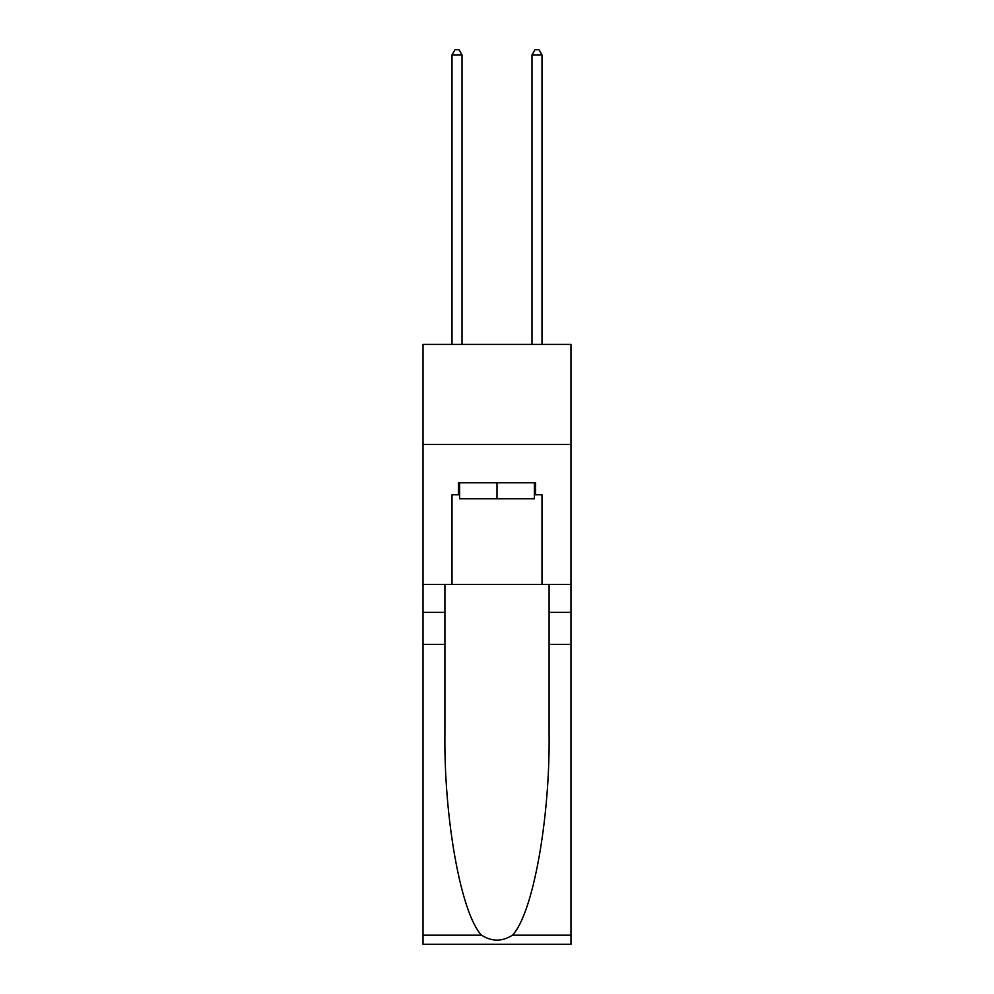 <?xml version="1.0" encoding="UTF-8"?>
<svg xmlns="http://www.w3.org/2000/svg" width="994" height="994" viewBox="0 0 994 994"><rect width="100%" height="100%" fill="white"/><g stroke="black" fill="none" stroke-linecap="round" stroke-linejoin="round"><path stroke-width="1.49" d="M570.978 444.417L570.978 344.433L423.022 344.433L423.022 444.417L570.978 444.417L570.978 584.385L541.991 584.385L541.991 494.801L535.592 494.801L535.592 482.798L458.408 482.798L458.408 494.801L459.613 494.801M534.387 482.798L534.387 498.802L459.613 498.802L459.613 482.798M497 482.798L497 498.802M512.469 935.18L570.978 935.18L570.978 944.3L423.022 944.3L423.022 644.373L444.914 644.373L444.914 733.535C443.846 818.77 461.141 913.983 481.531 935.18C491.831 941.753 502.144 941.753 512.469 935.18C532.859 913.983 550.154 818.77 549.086 733.535L549.086 584.385M549.086 644.373L570.978 644.373L570.978 584.385M423.022 644.373L423.022 444.417M444.914 584.385L444.914 644.373M570.978 935.18L570.978 644.373M423.022 584.385L452.009 584.385L452.009 494.801L458.408 494.801M452.009 584.385L541.991 584.385M534.387 494.801L535.592 494.801M462.011 344.433L462.011 54.894L452.009 54.894L452.009 344.433M452.009 54.894L455.003 49.7L459.004 49.7L462.011 54.894M541.991 344.433L541.991 54.894L531.989 54.894L531.989 344.433M531.989 54.894L534.996 49.7L538.996 49.7L541.991 54.894M549.086 612.379L570.978 612.379M444.914 612.379L423.022 612.379M423.022 935.18L481.531 935.18"/></g></svg>
